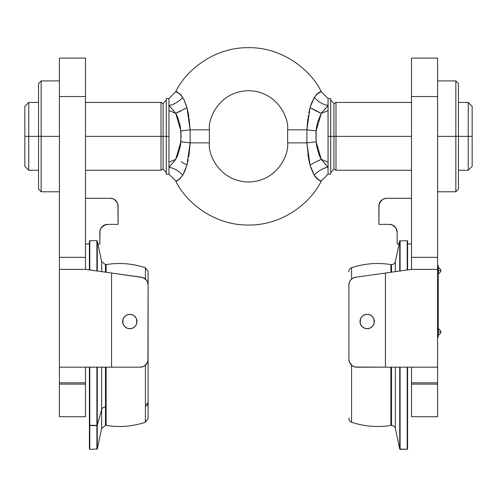<?xml version="1.0" encoding="UTF-8"?>
<svg xmlns="http://www.w3.org/2000/svg" width="497" height="497" viewBox="0 0 497 497"><rect width="100%" height="100%" fill="white"/><g stroke="black" fill="none" stroke-linecap="round" stroke-linejoin="round"><path stroke-width="0.75" d="M367.171 328.703A7.175 7.175 0 0 1 360.002 321.528A7.175 7.175 0 0 1 367.171 314.359L369.917 314.899L372.241 316.459L373.8 318.782L374.347 321.528L373.8 324.274L372.241 326.597L369.917 328.157L367.171 328.703L364.425 328.157L362.102 326.597L360.542 324.274L360.002 321.528L360.542 318.782L362.102 316.459L364.425 314.899L367.171 314.359A7.175 7.175 0 0 1 374.347 321.528A7.175 7.175 0 0 1 367.171 328.703M437.59 367.171L385.43 367.171L385.43 273.033L411.51 269.368L437.59 269.368L411.51 269.368L385.43 273.033L385.43 367.171L437.59 367.171L437.59 269.368L437.59 416.728L411.51 416.728L437.59 416.728L437.59 384.125L411.51 384.125L411.51 416.728L411.51 384.125L437.59 384.125L437.59 382.82L411.51 382.82L411.51 384.125L411.51 367.171M411.51 269.368L411.51 257.359L437.59 257.359L437.59 58.106L437.59 262.41M437.59 367.469L437.59 382.82L411.51 382.82L411.51 368.364M391.543 272.17L386.113 272.934M396.991 271.405L394.494 271.76M401.197 270.815L399.619 271.039M404.483 270.356L402.489 270.635M409.522 269.647L406.633 270.051M385.43 367.171L356.74 367.171A7.822 7.822 0 0 1 348.913 359.35L348.913 284.967A7.822 7.822 0 0 1 355.647 277.214L353.007 278.09L350.832 279.83L349.41 282.221L348.913 284.967L348.913 359.35L349.509 362.344L352.392 365.854L355.212 367.022L385.43 367.171M385.43 273.033L355.647 277.214L385.43 273.033M348.913 284.967L349.037 283.57M352.392 365.854L350.236 363.692L349.062 360.872M364.425 314.899L362.102 316.459L360.542 318.782L360.139 322.926M360.542 324.274L362.102 326.597L364.425 328.157M369.917 328.157L372.241 326.597M374.204 322.926L373.8 318.782M373.135 317.546L372.241 316.459M411.51 262.41L411.51 58.106L411.51 96.536L437.59 96.536L411.51 96.536L411.51 257.359L437.59 257.359L437.59 269.368M390.866 224.526L389.344 224.377A7.822 7.822 0 0 1 397.165 232.198L395.848 227.85L392.338 224.967L389.344 224.377L378.907 224.377L378.907 206.118A7.822 7.822 0 0 1 386.734 198.291L411.51 198.291L386.734 198.291L383.74 198.887L385.206 198.446M397.165 243.934L397.165 232.198L397.165 243.934L399.091 243.934L397.165 243.934M411.51 243.934L407.596 243.934L411.51 243.934M389.344 224.377L378.907 224.377L379.056 204.59L381.199 200.583L383.74 198.887M393.686 225.694L392.338 224.967M378.907 206.118L379.056 204.59M379.503 203.124L382.386 199.614M380.23 201.77L381.199 200.583L380.23 201.77M455.848 136.352L455.848 191.774L455.848 136.352L437.59 136.352L455.848 136.352L455.848 80.924L455.848 136.352L458.458 136.352L455.848 136.352M458.458 189.164L458.458 83.533L458.458 189.164L455.848 191.774L437.59 191.774M129.829 314.359A7.175 7.175 0 0 1 136.998 321.528A7.175 7.175 0 0 1 129.829 328.703L127.083 328.157L124.759 326.597L123.2 324.274L122.653 321.528L123.2 318.782L124.759 316.459L127.083 314.899L129.829 314.359L132.575 314.899L134.898 316.459L136.458 318.782L136.998 321.528L136.458 324.274L134.898 326.597L132.575 328.157L129.829 328.703A7.175 7.175 0 0 1 122.653 321.528A7.175 7.175 0 0 1 129.829 314.359M148.087 359.35A7.822 7.822 0 0 1 140.26 367.171L143.254 366.575L145.795 364.879L147.491 362.344L148.087 359.35L148.087 284.967L147.938 360.872M86.124 269.455L141.353 277.214A7.822 7.822 0 0 1 148.087 284.967L147.59 282.221L146.168 279.83L142.714 277.531L111.57 273.033L111.57 367.171L111.57 273.033L85.49 269.368L59.41 269.368L59.41 367.171L140.26 367.171L59.41 367.171L59.41 58.106L59.41 96.536L85.49 96.536L85.49 58.106L85.49 96.536L59.41 96.536L59.41 257.359L85.49 257.359L85.49 269.368L59.41 269.368M85.49 367.171L85.49 382.82L59.41 382.82L59.41 416.728L59.41 368.364M59.41 262.41L59.41 257.359L85.49 257.359L85.49 96.536L85.49 262.41M90.367 270.051L86.932 269.567M94.511 270.635L92.517 270.356M97.381 271.039L95.803 270.815M102.506 271.76L100.009 271.405M110.887 272.934L105.457 272.17M143.993 278.09L146.168 279.83M147.491 362.344L144.608 365.854M127.083 314.899L124.759 316.459L123.2 318.782L122.796 322.926M123.2 324.274L124.759 326.597L127.083 328.157M132.575 328.157L134.898 326.597M136.861 322.926L136.458 318.782M135.793 317.546L134.898 316.459M85.49 367.469L85.49 416.728L59.41 416.728L85.49 416.728L85.49 384.125L59.41 384.125L85.49 384.125L85.49 382.82L59.41 382.82L59.41 367.171M148.087 284.967L147.963 283.57M103.314 225.694L107.656 224.377L118.093 224.377L107.656 224.377A7.822 7.822 0 0 0 99.835 232.198L99.835 243.934L97.909 243.934L99.835 243.934L99.984 230.67L101.152 227.85L104.662 224.967M118.093 206.118L117.497 203.124L115.801 200.583L113.26 198.887L110.266 198.291A7.822 7.822 0 0 1 118.093 206.118L118.093 224.377L117.944 204.59M117.497 203.124L114.614 199.614M113.26 198.887L111.794 198.446M89.404 243.934L85.49 243.934L89.404 243.934M110.266 198.291L85.49 198.291L110.266 198.291M116.77 201.77L115.801 200.583L116.77 201.77M106.134 224.526L107.656 224.377M41.152 136.352L38.542 136.352L38.542 189.164L38.542 136.352L41.152 136.352L41.152 191.774L41.152 136.352L59.41 136.352L41.152 136.352L41.152 80.924L41.152 136.352M38.542 83.533L38.542 136.352L38.542 83.533L41.152 80.924L59.41 80.924M313.023 172.913L314.216 175.211A15.649 8.635 140 0 1 328.051 167.303L328.051 162.152L321.279 159.363L328.051 167.303L328.051 174.167L321.36 180.84C311.197 202.341 282.824 225.483 248.5 225.029C214.176 225.483 185.803 202.341 175.64 180.84C185.803 202.341 214.176 225.483 248.5 225.029C282.824 225.483 311.197 202.341 321.36 180.84L320.702 180.759M183.977 99.785L186.953 107.644L190.127 129.829L190.127 142.869L186.953 165.054L182.784 175.211A15.649 8.635 -140 0 0 168.949 167.303L168.949 174.167L175.64 180.84C176.46 181.753 178.839 179.877 182.784 175.211A15.649 8.635 40 0 0 168.949 167.303L168.949 162.152L175.721 159.363L168.949 167.303L175.721 159.363L168.949 162.152L168.949 98.53L166.284 98.53L166.284 136.352L168.949 136.352L168.949 110.545L175.683 113.328L177.764 117.422L180.312 126.294L181.094 136.352L180.312 146.404L177.764 155.275L175.683 159.369L180.889 141.794L180.889 130.904L175.683 113.328L168.949 110.545L168.949 105.395L175.721 113.335L186.953 107.644L185.971 104.581M176.292 180.759L179.162 179.448L182.784 175.211A15.649 8.635 -140 0 0 168.949 167.303A15.649 8.635 40 0 1 182.784 175.211L184.617 171.502M185.095 170.384L185.841 168.477M188.239 159.605L186.953 165.054L181.101 161.798L186.953 165.054L183.971 172.925M188.723 156.847L189.121 154.07L188.723 156.847M189.121 118.628L190.127 129.829L180.889 130.904L190.127 129.829L190.127 142.869L180.889 141.794L190.127 142.869L209.38 142.869C207.808 154.312 219.544 181.461 248.5 181.989C277.456 181.461 289.192 154.312 287.62 142.869L306.873 142.869L306.873 129.829L287.62 129.829C289.192 118.385 277.456 91.237 248.5 90.709C219.544 91.237 207.808 118.385 209.38 129.829C207.808 118.385 219.544 91.237 248.5 90.709C277.456 91.237 289.192 118.385 287.62 129.829L306.873 129.829L307.885 118.609M307.879 154.07L308.761 159.605L306.873 142.869L287.62 142.869C289.192 154.312 277.456 181.461 248.5 181.989C219.544 181.461 207.808 154.312 209.38 142.869L190.127 142.869L189.121 154.07M320.54 180.722L317.856 179.46L315.396 177L313.023 172.906L310.047 165.054L311.029 168.116M310.053 165.066L312.383 171.502M176.46 91.976L180.368 94.287L182.784 97.487A15.649 8.635 -40 0 1 168.949 105.395A15.649 8.635 140 0 0 182.784 97.487C178.827 92.809 176.441 90.932 175.64 91.864C185.803 70.363 214.176 47.215 248.5 47.669C282.824 47.215 311.197 70.363 321.36 91.864C311.197 70.363 282.824 47.215 248.5 47.669C214.176 47.215 185.803 70.363 175.64 91.864L176.298 91.939M321.36 91.864L328.051 98.53L328.051 105.395L321.279 113.335L310.047 107.644L314.216 97.487C318.161 92.821 320.54 90.945 321.36 91.864L320.708 91.939M308.761 113.092L310.047 107.644L312.383 101.195M311.905 102.314L311.159 104.221M308.277 115.851L308.072 117.236L308.277 115.851M188.928 117.236L188.239 113.092L188.928 117.236M186.947 107.632L184.617 101.195M321.36 180.84C320.553 181.759 318.173 179.889 314.216 175.211A15.649 8.635 -40 0 1 328.051 167.303L328.051 174.167L330.716 174.167L330.716 136.352L333.916 136.352L330.716 136.352L330.716 98.53L330.716 174.167L330.716 136.352L328.051 136.352L330.716 136.352L330.716 98.53L328.051 98.53L328.051 167.303A15.649 8.635 140 0 0 314.216 175.211L316.608 178.392L318.95 180.138M411.51 102.444L335.997 102.444L333.916 103.643L333.916 169.055L333.916 136.352L335.997 136.352L335.997 102.444L335.997 136.352L411.51 136.352L335.997 136.352L335.997 170.254L335.997 136.352L333.916 136.352L333.916 169.055L330.716 172.689M468.236 136.352L468.236 102.444L468.236 136.352L472.15 136.352L472.15 106.358L472.15 136.352L468.236 136.352L468.236 170.254L468.236 136.352L458.458 136.352L468.236 136.352M85.49 170.254L161.003 170.254L163.084 169.055L163.084 136.352L166.284 136.352L166.284 174.167L166.284 98.53L166.284 136.352L163.084 136.352L163.084 103.643L163.084 136.352L161.003 136.352L161.003 170.254L161.003 136.352L85.49 136.352L161.003 136.352L161.003 102.444L161.003 136.352L163.084 136.352L163.084 103.643L166.284 100.009M28.764 136.352L28.764 170.254L28.764 136.352L24.85 136.352L24.85 166.346L24.85 136.352L28.764 136.352L28.764 102.444L28.764 136.352L38.542 136.352L28.764 136.352M322.497 111.732L321.317 113.328L328.051 110.545L328.051 105.395A15.649 8.635 40 0 1 314.216 97.487A15.649 8.635 -140 0 0 328.051 105.395A15.649 8.635 -140 0 1 314.216 97.487A15.649 8.635 40 0 0 328.051 105.395L327.361 106.302L328.051 105.395M326.56 107.24L324.311 109.675M318.826 92.628L316.645 94.275M315.663 110.781L321.317 113.328L317.72 121.765L316.688 126.294L315.955 133.625L316.111 130.904L306.873 129.829L310.047 107.644L315.899 110.899M316.291 111.092L320.584 113.055M324.777 109.172L326.535 107.265M326.883 106.874L327.809 105.724M176.379 180.74L177.969 180.175M178.529 179.864L180.349 178.435M170.117 165.824L169.191 166.973M168.949 167.303L168.949 136.352L166.284 136.352L166.284 174.167L168.949 174.167L168.949 167.303L170.44 165.458M173.149 162.531L174.503 160.966M24.85 106.358L24.85 136.352L24.85 106.358L28.764 102.444L38.542 102.444M163.084 136.352L163.084 169.055L163.084 136.352M174.018 111.148L173.745 110.837M173.149 110.166L172.683 109.663M180.312 146.404L180.833 142.422M181.045 133.625L180.889 130.904M176.802 115.341L175.683 113.328M180.454 94.368L183.977 99.791L186.953 107.644L175.721 113.335L168.949 105.395L168.949 98.53L175.64 91.864M181.101 110.899L175.721 113.335M186.953 107.644L188.239 113.092M190.127 129.829L209.38 129.829L190.127 129.829M313.029 99.773L316.62 94.3L320.54 91.976M315.949 161.773L310.047 165.054L308.761 159.605M320.652 159.612L316.092 161.705M323.236 161.842L322.957 161.519M321.279 159.369L315.899 161.798L321.279 159.363L328.051 167.303A15.649 8.635 -40 0 0 314.216 175.211L310.047 165.054L306.873 142.869L306.873 129.829L316.111 130.904L316.111 141.794L316.688 146.404L319.236 155.275L321.317 159.369L328.051 162.152L328.051 110.545L321.317 113.328L316.111 130.904M320.795 158.475L320.198 157.356M316.167 130.276L316.688 126.294M472.15 166.346L472.15 136.352L472.15 166.346L468.236 170.254L458.458 170.254M333.916 136.352L333.916 103.643L333.916 136.352M315.955 133.625L316.111 141.794L306.873 142.869L316.111 141.794L321.279 159.363M310.047 165.054L315.899 161.798M395.351 261.54A3.914 3.914 0 0 1 391.524 264.64A3.914 3.914 0 0 0 395.351 261.54L395.351 271.635L395.351 261.54L399.718 240.983L407.205 240.678L407.596 241.064L407.205 240.678L399.718 240.983L395.351 261.54M391.524 425.364A3.914 3.914 0 0 1 395.351 428.464A3.914 3.914 0 0 0 391.524 425.364L391.524 367.171L391.524 425.364A3.914 3.914 0 0 0 390.891 425.42L390.891 367.171L390.891 425.42A3.914 3.914 0 0 1 391.524 425.364M395.351 367.171L395.351 428.464L399.718 449.021L395.351 428.464L395.351 367.171M391.524 272.176L391.524 264.64L391.524 272.176M407.596 448.94L407.205 449.331L399.718 449.021L399.718 367.171L399.718 449.021L400.104 449.331L400.104 367.171L400.104 449.331L407.205 449.331L407.205 367.171L407.205 449.331L407.596 448.94L407.596 367.171L407.596 448.94M390.891 272.263L390.891 264.584A3.914 3.914 0 0 0 391.524 264.64A3.914 3.914 0 0 1 390.891 264.584L390.891 272.263M351.578 267.765L351.578 279.084L351.578 267.765A3.914 3.914 0 0 0 348.913 271.474A3.914 3.914 0 0 1 351.578 267.765C364.419 263.491 377.521 262.428 390.891 264.584C377.521 262.428 364.419 263.491 351.578 267.765M351.578 422.239A3.914 3.914 0 0 1 348.913 418.53A3.914 3.914 0 0 0 351.578 422.239L351.578 365.227L351.578 422.239C364.419 426.513 377.521 427.575 390.891 425.42C377.521 427.575 364.419 426.513 351.578 422.239M407.596 269.914L407.596 241.064L407.596 269.914M348.913 359.35L348.913 288.161M399.718 271.02L399.718 240.983L399.718 271.02M400.104 270.971L400.104 240.678L400.104 270.971M407.205 269.97L407.205 240.678L407.205 269.97M348.913 271.474L348.913 271.828M348.913 418.176L348.913 418.53M145.422 406.179A3.914 3.1 -0 0 0 148.087 403.241M89.795 449.331L89.404 448.94L89.795 449.331L97.282 449.021L101.649 428.464L101.649 409.466A3.914 3.019 180 0 1 105.476 407.074L105.476 425.364L105.476 407.074A3.914 3.019 -0 0 0 101.649 409.466L101.649 367.171L101.649 409.466L97.282 425.345L89.404 425.283L89.404 448.94L89.404 425.283L89.795 425.581L89.795 449.331L89.795 425.581L96.896 425.581L96.896 449.331L96.896 425.581L97.282 425.345L97.282 449.021L97.282 425.345L101.649 409.466L101.649 428.464L105.476 425.364L106.109 425.42L106.109 407.118A3.914 3.019 -0 0 0 105.476 407.074L105.476 367.171L105.476 407.074A3.914 3.019 180 0 1 106.109 407.118L106.109 425.42C119.479 427.575 132.581 426.513 145.422 422.239L145.422 365.227L145.422 422.239L148.087 418.53L148.087 401.8A3.914 3.019 180 0 1 145.422 404.657L145.422 394.059M97.909 243.934L101.649 261.54L101.649 271.635L101.649 261.54L105.476 264.64L105.476 272.176L105.476 264.64L106.109 264.584L106.109 272.263L106.109 264.584C119.479 262.428 132.581 263.491 145.422 267.765L145.422 279.084L145.422 267.765L148.087 271.474L148.087 288.117M106.109 367.171L106.109 407.118L106.109 367.171M89.404 241.07L89.404 269.914L89.404 241.064L89.795 240.678L89.795 269.97L89.795 240.678L96.896 240.678L96.896 270.971L96.896 240.678L97.282 240.983L97.282 271.02L97.282 240.983L101.649 261.54M89.404 367.171L89.404 425.283L89.404 367.171M106.109 425.42C119.479 427.575 132.581 426.513 145.422 422.239L148.087 418.53L148.087 359.275M145.422 404.657A3.914 3.019 -0 0 0 148.087 401.8L148.087 288.21M97.282 367.171L97.282 425.345L97.282 367.171M96.896 367.171L96.896 425.581L96.896 367.171M89.795 367.171L89.795 425.581L89.795 367.171M437.59 265.454L438.242 265.454L438.242 337.177L437.59 337.177M438.242 329.853L438.242 334.071M438.373 335.351C440.547 333.288 441.33 332.158 440.721 331.959L438.373 331.959C438.373 336.332 438.373 336.332 438.373 331.959L440.696 331.959M440.721 331.959C441.33 331.766 440.547 330.635 438.373 328.573L438.373 331.959M438.242 267.28L438.373 267.28C440.547 269.343 441.33 270.474 440.721 270.672L438.373 270.672C438.373 275.046 438.373 275.046 438.373 270.672L438.373 267.28L438.373 270.672L440.721 270.672C441.33 270.865 440.547 271.996 438.373 274.058L438.373 270.672M411.51 58.106L437.59 58.106M437.59 80.924L455.848 80.924L458.458 83.533M85.49 58.106L59.41 58.106M59.41 191.774L41.152 191.774L38.542 189.164M472.15 106.358L468.236 102.444L458.458 102.444M24.85 166.346L28.764 170.254L38.542 170.254M287.62 129.829L287.62 142.869M85.49 102.444L161.003 102.444L163.084 103.643M166.284 174.167L166.346 173.428M163.084 169.055L166.284 172.689M209.38 142.869L209.38 129.829M411.51 170.254L335.997 170.254L333.916 169.055M333.916 103.643L330.716 100.009M106.109 264.584C119.479 262.428 132.581 263.491 145.422 267.765L148.087 271.474M438.242 274.058L438.373 274.058C440.547 271.996 441.33 270.865 440.721 270.672"/></g></svg>
